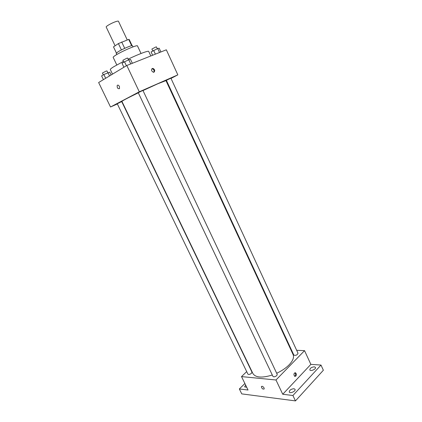 <?xml version="1.0" encoding="UTF-8"?>
<svg xmlns="http://www.w3.org/2000/svg" width="422" height="422" viewBox="0 0 422 422"><rect width="100%" height="100%" fill="white"/><g stroke="black" fill="none" stroke-linecap="round" stroke-linejoin="round"><path stroke-width="0.63" d="M127.254 39.948L118.455 21.242C118.281 20.973 117.406 21.095 115.834 21.606C111.872 22.872 105.616 26.412 106.202 27.034L115.106 45.782M116.414 53.024L113.486 46.863L116.393 53.045M113.486 46.863L118.403 43.571L128.705 39.42L129.216 39.52L132.086 45.629M121.42 49.938L118.403 43.571M131.653 45.692L128.705 39.42M124.706 48.34L121.694 41.963M116.788 54.549L116.235 53.383L117.691 52.054C121.663 49.39 132.482 44.758 132.445 45.724L132.993 46.884M116.788 64.951L113.175 57.381C113.064 57.097 113.782 56.448 115.327 55.44C121.272 51.484 137.583 44.474 137.477 45.892L141.032 53.489M112.516 74.14L110.321 69.577C110.179 69.197 111.302 68.258 113.703 66.76L123.419 61.438M128.13 59.133C138.764 54.048 148.586 50.408 148.713 51.431L150.823 55.962M117.358 103.965L110.522 106.993L98.637 82.533L126.811 65.489L166.326 49.812L177.836 74.863L171.01 78.418M110.522 106.993L139.292 91.806L126.811 65.489M119.394 86.447L119.516 88.615C117.812 88.989 117.042 87.929 117.2 85.439C117.875 84.79 118.608 85.123 119.394 86.447M276.69 373.254C281.743 370.901 285.879 368.1 289.096 364.856C292.931 360.784 294.266 357.35 293.09 354.554L165.952 80.602L157.786 83.788L143 90.572M138.31 92.814C127.819 97.915 122.359 100.779 121.926 101.417L252.915 373.544C255.579 377.664 262.036 378.154 272.296 375.016M166.569 80.729L166.12 80.966M139.292 91.806L177.836 74.863M120.797 102.024L117.263 103.759L247.914 374.14C248.727 374.752 249.914 374.462 251.486 373.275L251.966 372.13L121.742 101.649L120.797 102.024M142.035 90.841L138.258 92.698L272.971 376.435C273.867 377.131 275.144 376.846 276.795 375.569L277.238 374.409L142.958 90.482L142.035 90.841M166.384 80.322L170.899 78.181L298.032 353.261C297.199 355.076 295.811 355.699 293.87 355.134L166.384 80.322M153.998 72.194L153.408 72.283C151.108 70.801 150.912 69.498 152.827 68.364C154.858 69.393 155.249 70.669 153.998 72.194M151.83 68.749L152.178 68.733C153.935 69.44 154.463 70.616 153.75 72.267M119.516 88.615C117.817 88.989 117.042 87.929 117.2 85.439C117.88 84.79 118.608 85.123 119.394 86.441M246.691 371.608L241.521 376.598L275.983 379.995L304.552 350.656L296.661 350.297M291.518 350.06L290.995 350.038M275.983 379.995L282.751 394.259L292.915 395.498L295.463 400.9L241.753 393.884L239.348 388.963L248.041 390.023L241.521 376.598M264.056 387.913L264.204 388.931C262.79 389.406 261.851 388.63 261.387 386.605C262.12 385.951 263.012 386.388 264.056 387.913C263.012 386.388 262.12 385.951 261.392 386.605L261.387 386.605M295.463 400.9L323.363 370.247L320.994 365.056L310.856 364.371L304.552 350.656M282.751 394.259L310.856 364.371M295.827 376.118L294.735 376.387C293.454 374.499 293.701 373.306 295.484 372.8C296.502 373.681 296.619 374.783 295.827 376.118M294.804 372.784C295.743 373.713 295.827 374.799 295.052 376.049L294.64 376.334M264.204 388.926C262.795 389.406 261.856 388.63 261.392 386.605M246.685 387.227L244.628 386.89L245.609 385.017M244.887 383.524L239.348 388.963M293.955 388.72L295.036 389.327C296.049 391.11 289.972 393.942 289.249 392.027C289.423 390.139 290.995 389.037 293.955 388.72M314.327 366.823L315.471 367.409C316.4 369.071 310.471 371.671 309.817 369.883C309.996 368.19 311.499 367.166 314.327 366.823M292.915 395.498L320.994 365.056M152.622 55.25L151.081 51.938L157.712 48.53L159.184 48.229L160.903 51.964M155.38 54.158L153.64 50.397M159.548 52.502L157.712 48.53M157.29 48.725L156.441 46.889L155.591 47.111L151.883 49.063L152.748 50.93M123.904 67.246L122.032 63.305L124.522 61.765L128.794 59.813L130.525 59.423L132.355 63.289M126.405 65.737L124.522 61.765M130.741 63.933L128.794 59.813M128.515 59.945L127.623 58.057L126.642 58.315L122.876 60.299L123.788 62.219M103.416 79.642L101.607 75.902L103.865 74.515L109.736 72.183L111.091 75M105.679 78.276L103.865 74.515M109.541 75.939L107.953 72.642M107.805 72.711L106.945 70.912L105.938 71.191L102.414 73.032L103.295 74.863M152.178 68.733L152.827 68.364M294.904 372.753L295.484 372.8"/></g></svg>
